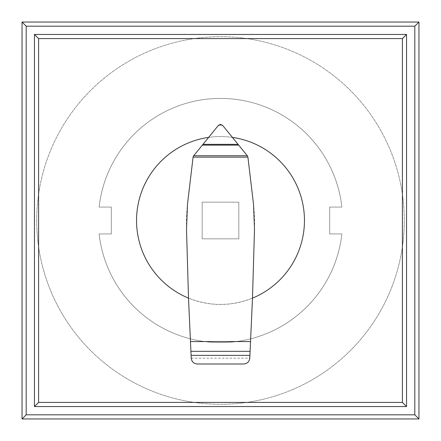 <?xml version="1.0" encoding="UTF-8"?>
<svg xmlns="http://www.w3.org/2000/svg" width="441" height="441" viewBox="0 0 441 441"><rect width="100%" height="100%" fill="white"/><g stroke="black" fill="none" stroke-linecap="round" stroke-linejoin="round"><path stroke-width="0.33" stroke-dasharray="2.21 1.65" d="M111.33 207.066L111.33 233.934L111.33 207.066L99.12 207.066L111.33 207.066L111.33 233.934L99.12 233.934L111.33 233.934L111.33 207.066L99.12 207.066A122.124 122.124 0 0 1 341.88 207.066L329.67 207.066L341.88 207.066L329.67 207.066L329.67 233.934L329.67 207.066L341.88 207.066L329.67 207.066L329.67 233.934L341.88 233.934L329.67 233.934L329.67 207.066L341.88 207.066A122.124 122.124 0 0 0 99.12 207.066A122.124 122.124 0 0 1 341.88 207.066L329.67 207.066L329.67 233.934L341.88 233.934A122.124 122.124 0 0 1 99.12 233.934L111.33 233.934L99.12 233.934A122.124 122.124 0 0 0 341.88 233.934A122.124 122.124 0 0 1 99.12 233.934L111.33 233.934L99.12 233.934L111.33 233.934L111.33 207.066L111.33 233.934L111.33 207.066L99.12 207.066L111.33 207.066L111.33 233.934L99.12 233.934A122.124 122.124 0 0 0 341.88 233.934L329.67 233.934L341.88 233.934A122.124 122.124 0 0 1 99.12 233.934A122.124 122.124 0 0 0 341.88 233.934L329.67 233.934L329.67 207.066L341.88 207.066A122.124 122.124 0 0 0 99.12 207.066A122.124 122.124 0 0 1 341.88 207.066A122.124 122.124 0 0 0 99.12 207.066L111.33 207.066M329.67 207.066L329.67 233.934L329.67 207.066M329.67 233.934L341.88 233.934L329.67 233.934M341.88 233.934A122.124 122.124 0 0 1 99.12 233.934A122.124 122.124 0 0 0 341.88 233.934M99.12 207.066A122.124 122.124 0 0 1 341.88 207.066A122.124 122.124 0 0 0 99.12 207.066M406.547 34.453L406.547 406.547L34.453 406.547L34.453 34.453L406.547 34.453M22.05 22.05L418.95 22.05L418.95 418.95L22.05 418.95L22.05 22.05M36.702 220.5A183.798 183.798 0 0 0 220.5 404.298A183.798 183.798 0 0 0 404.298 220.5A183.798 183.798 0 0 1 220.5 404.298A183.798 183.798 0 0 1 36.702 220.5A183.798 183.798 0 0 1 220.5 36.702A183.798 183.798 0 0 1 404.298 220.5A183.798 183.798 0 0 0 220.5 36.702A183.798 183.798 0 0 0 36.702 220.5M188.511 298.127L191.223 358.191C191.725 361.741 193.759 363.676 197.331 363.996L243.708 363.996C247.258 363.66 249.281 361.725 249.777 358.191L252.489 298.127C231.161 306.517 209.839 306.517 188.511 298.127L186.51 229.287A178.445 178.445 0 0 1 187.497 204.133L193.114 156.93A1.786 1.786 0 0 1 193.467 156.048L208.565 137.394A83.961 83.961 0 0 1 232.435 137.394L222.699 125.492A2.933 2.933 0 0 0 220.39 124.5L220.61 124.5M304.461 220.5A83.961 83.961 0 0 1 220.5 304.461A83.961 83.961 0 0 1 136.539 220.5A83.961 83.961 0 0 1 220.5 136.539A83.961 83.961 0 0 1 304.461 220.5M191.223 358.191L249.777 358.191M252.489 298.127L254.49 229.287A178.445 178.445 0 0 0 253.503 204.133L247.886 156.919A1.808 1.808 0 0 0 247.473 155.971L232.44 137.399M220.39 124.5A2.933 2.933 0 0 0 218.163 125.657L208.565 137.394M238.818 202.182L238.818 238.818L202.182 238.818L202.182 202.182L238.818 202.182L202.182 202.182L202.182 238.818L238.818 238.818L238.818 202.182"/><path stroke-width="0.66" d="M34.453 406.547L38.587 402.413L38.587 38.587L34.453 34.453L34.453 406.547L406.547 406.547L402.413 402.413L38.587 402.413M38.587 38.587L402.413 38.587L402.413 402.413M406.547 406.547L406.547 34.453L402.413 38.587M406.547 34.453L34.453 34.453M418.95 418.95L414.816 414.816L26.184 414.816L22.05 418.95L418.95 418.95L418.95 22.05L414.816 26.184L414.816 414.816M26.184 414.816L26.184 26.184L414.816 26.184M418.95 22.05L22.05 22.05L26.184 26.184M22.05 22.05L22.05 418.95M247.914 157.134L253.503 204.133L254.49 229.287L252.489 298.127A83.961 83.961 0 0 0 232.435 137.394L247.473 155.971L247.914 157.134L193.086 157.134L193.467 156.048L218.163 125.657L220.39 124.5M208.565 137.394A83.961 83.961 0 0 0 188.511 298.127L186.51 229.287L187.497 204.133L193.086 157.134M190.914 351.328L250.086 351.328L249.782 358.153C249.297 361.708 247.274 363.654 243.708 363.996L197.331 363.996C193.759 363.676 191.725 361.741 191.223 358.191L188.511 298.127M247.291 155.75L193.709 155.75M238.697 145.128L202.303 145.128M220.61 124.5L222.699 125.492L232.44 137.399M222.176 125.029L218.824 125.029M252.489 298.127L250.527 341.571L190.473 341.571M250.527 341.571L250.086 351.328M249.904 355.363L191.096 355.363M238.057 144.339L202.943 144.339"/></g></svg>
